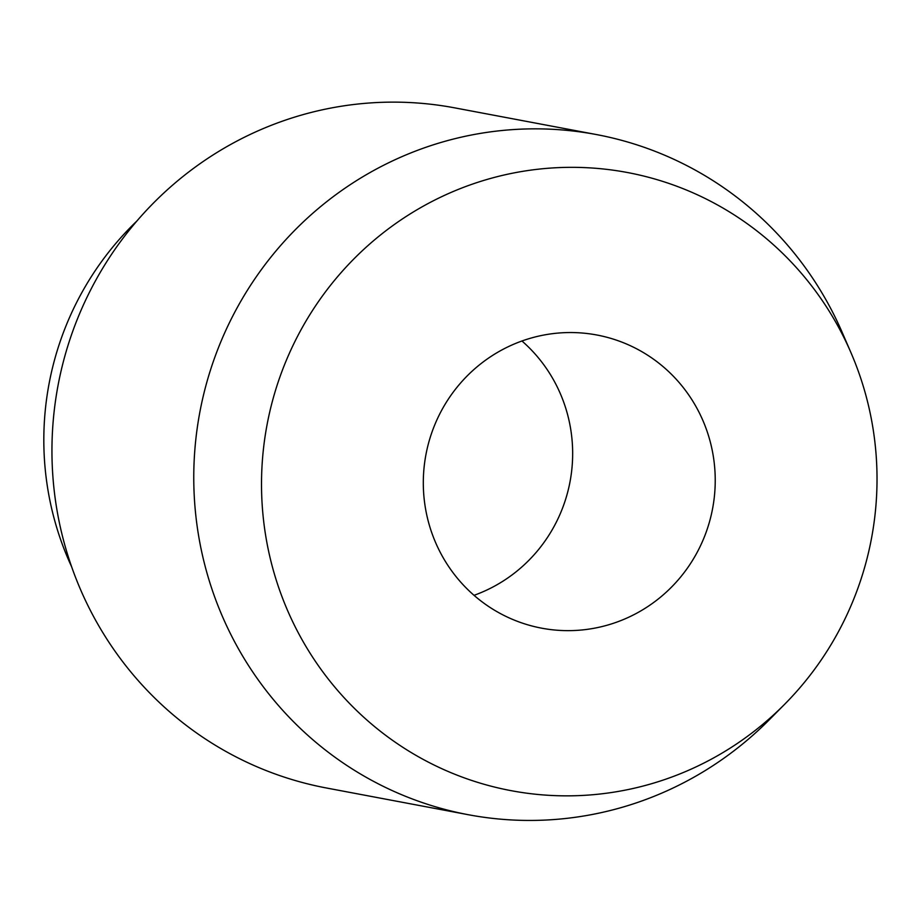 <?xml version="1.0" encoding="UTF-8"?>
<svg xmlns="http://www.w3.org/2000/svg" width="922" height="922" viewBox="0 0 922 922"><rect width="100%" height="100%" fill="white"/><g stroke="black" fill="none" stroke-linecap="round" stroke-linejoin="round"><path stroke-width="1.38" d="M71.674 566.88A298.325 291.698 -79.3 0 1 136.813 221.096M468.341 814.725L326.526 788.01A346.061 338.374 -79.3 0 1 58.063 385.292A346.061 338.374 -79.3 0 1 454.65 107.851L596.465 134.566A346.061 338.374 100.7 0 0 195.003 447.896A346.061 338.374 100.7 0 0 468.341 814.725A346.061 338.374 100.7 0 0 769.467 719.586L784.714 704.201A314.494 307.51 -79.3 0 1 325.247 675.111A314.494 307.51 -79.3 0 1 412.376 212.556A314.494 307.51 -79.3 0 1 850.937 352.619A314.494 307.51 -79.3 0 1 875.9 505.89A314.494 307.51 -79.3 0 1 784.714 704.201M850.937 352.619L842.339 332.727A346.061 338.374 100.7 0 0 596.465 134.566M556.796 630.199A149.168 145.849 100.7 0 0 713.847 500.877A149.168 145.849 100.7 0 0 596.891 335.009A149.168 145.849 100.7 0 0 425.941 454.592A149.168 145.849 100.7 0 0 541.663 628.17A149.168 145.849 100.7 0 0 556.796 630.199M474.035 595.324A149.168 145.849 100.7 0 0 570.027 481.733A149.168 145.849 100.7 0 0 521.944 340.99"/></g></svg>
